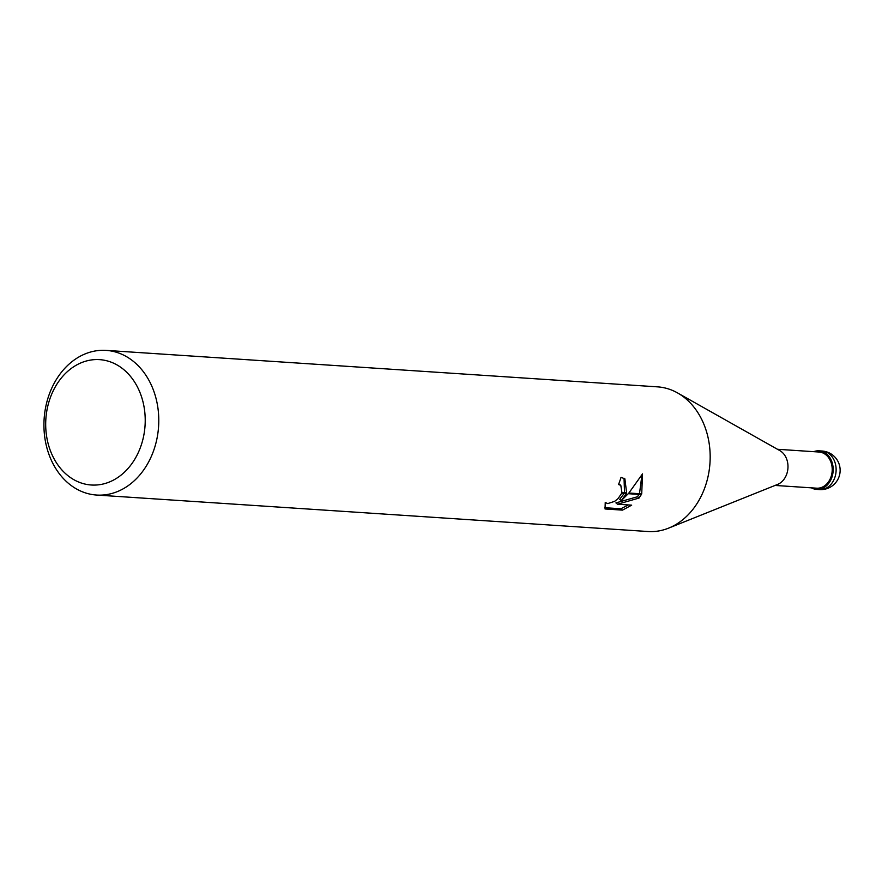 <?xml version="1.0" encoding="UTF-8"?>
<svg xmlns="http://www.w3.org/2000/svg" width="882" height="882" viewBox="0 0 882 882"><rect width="100%" height="100%" fill="white"/><g stroke="black" fill="none" stroke-linecap="round" stroke-linejoin="round"><path stroke-width="1.32" d="M677.839 393.085L779.831 450.614A18.125 14.332 93.8 0 1 785.498 476.908A18.125 14.332 93.8 0 1 777.604 484.416L668.909 528.02M777.461 449.28L819.069 452.025A18.125 14.332 93.8 0 1 829.73 479.83A18.125 14.332 93.8 0 1 816.677 488.187L775.069 485.442M106.138 350.386A72.489 57.352 93.8 0 1 148.804 461.628A72.489 57.352 93.8 0 1 96.568 495.045A72.489 57.352 93.8 0 1 53.901 383.802A72.489 57.352 93.8 0 1 106.138 350.386L657.531 386.856A72.489 57.352 93.8 0 1 700.198 498.098A72.478 57.352 93.8 0 1 668.589 528.142M136.578 456.049A62.82 49.701 93.8 0 1 67.429 475.266A62.82 49.701 93.8 0 1 54.331 388.609A62.82 49.701 93.8 0 1 123.491 369.382A62.82 49.701 93.8 0 1 136.578 456.049M700.198 498.098A72.489 57.352 93.8 0 1 647.961 531.515L96.568 495.045M617.532 504.217L615.923 502.894L637.454 496.753L639.042 498.054L617.532 504.217L631.677 505.154L622.494 510.127L605.052 508.969L605.239 502.475L607.709 503.589L614.589 501.384L618.106 498.573L621.656 493.27L626.33 493.578L621.292 500.634L628.26 493.7L641.335 494.57L639.031 498.043M618.811 483.777L620.807 485.365L618.525 484.516A72.489 57.352 -86.2 0 0 621.027 477.36L624.875 478.838L626.628 492.862M621.667 493.27A11.576 6.163 129.4 0 0 621.92 492.553L620.807 485.365M604.721 507.701L620.84 508.771L622.494 510.127M642.515 473.888L641.721 493.865L628.888 493.016L642.526 473.877M624.169 493.435L619.693 499.333L621.292 500.634M624.533 492.729L624.037 478.253M621.92 492.553L626.639 492.862A19.051 10.143 -50.6 0 1 626.33 493.578M620.84 508.76L628.414 504.945M637.454 496.753L639.075 494.416M639.494 493.711L641.942 474.935M641.721 493.865A26.228 13.958 -50.6 0 1 641.335 494.57M813.755 451.672A19.327 15.292 93.8 0 1 819.135 450.823A19.327 15.292 93.8 0 1 830.524 480.481A19.327 15.292 93.8 0 1 816.589 489.389A19.327 15.292 93.8 0 1 811.363 487.834M822.079 451.011A19.327 15.292 93.8 0 1 822.09 451.022A19.327 15.292 93.8 0 1 833.468 480.679A19.327 15.292 93.8 0 1 819.543 489.587A19.327 15.292 93.8 0 1 819.532 489.587A19.327 19.327 0 0 0 837.9 479.345A19.327 19.327 0 0 0 822.09 451.022L819.135 450.823M816.589 489.389L819.532 489.587"/></g></svg>
